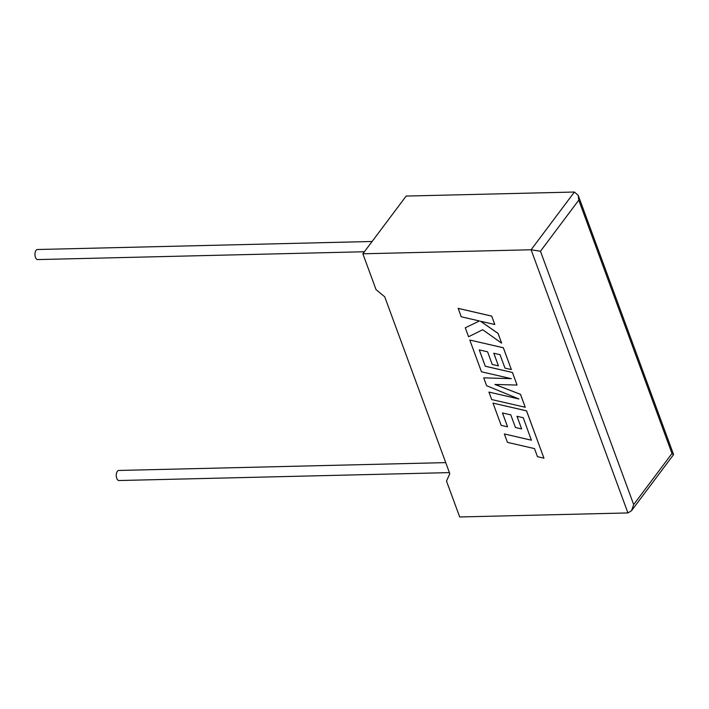 <?xml version="1.0" encoding="UTF-8"?>
<svg xmlns="http://www.w3.org/2000/svg" width="709" height="709" viewBox="0 0 709 709"><rect width="100%" height="100%" fill="white"/><g stroke="black" fill="none" stroke-linecap="round" stroke-linejoin="round"><path stroke-width="1.06" d="M445.731 462.623L118.74 470.457A5.034 2.614 88.6 0 0 116.506 473.16A5.034 2.614 88.6 0 0 116.746 478.318A5.034 2.614 88.6 0 0 118.979 480.534L449.4 472.611M364.399 251.748L37.683 259.583A5.034 2.614 -91.4 0 1 35.45 257.367A5.034 2.614 -91.4 0 1 35.211 252.209A5.034 2.614 -91.4 0 1 37.444 249.515L372.101 241.485M627.935 512.935L531.103 249.763L362.866 253.795L376.054 289.635L384.721 296.805L449.798 473.674L446.51 481.127L459.698 516.967L627.935 512.935L631.515 510.719L633.678 504.586L671.99 453.494L673.515 454.708L631.515 510.719M671.99 453.494L578.774 200.133L578.216 195.329L574.396 192.033L406.16 196.065L362.866 253.795M574.396 192.033L531.103 249.763L540.462 251.234L633.678 504.586M501.626 343.147L498.055 333.443L480.472 321.23L494.776 324.518L491.709 316.099L458.174 308.353L461.231 316.772L479.435 320.964L465.281 327.78L468.578 336.748L482.661 329.72L501.626 343.147L498.081 333.416L480.587 321.257M491.683 316.125L458.147 308.388M479.435 320.964L465.281 327.78M494.802 324.492L491.709 316.099M525.236 407.303L520.477 394.372L494.9 384.446L517.047 385.058L512.43 372.509L485.275 366.243L479.257 349.9L487.588 351.806L492.241 364.453L498.436 365.879L493.783 353.224L500.031 354.686L504.968 368.113L511.349 369.566L503.337 347.791L469.792 340.036L481.473 371.791L511.331 378.677L483.706 377.862L486.596 385.714L518.935 398.99L488.935 392.068L491.691 399.557L525.254 407.267L520.503 394.337L495.015 384.455M517.047 385.058L512.456 372.473L485.293 366.207L479.302 349.909M498.436 365.879L493.827 353.233M511.349 369.566L503.363 347.756L469.792 340.036M511.162 378.641L483.706 377.862M518.722 398.901L488.935 392.068M504.347 433.961L507.44 442.363L534.506 448.611L537.475 456.676L543.945 458.174L526.539 410.857L492.994 403.102L501.192 425.373L507.564 426.827L502.459 412.948L510.79 414.862L515.443 427.509L521.638 428.936L516.985 416.28L523.233 417.743L531.413 440.209L504.347 433.961L531.395 440.174M543.945 458.174L526.565 410.821L492.994 403.102M507.564 426.827L502.504 412.957M521.638 428.936L517.021 416.289M578.774 200.133L540.462 251.234M578.216 195.329L673.55 454.451"/></g></svg>
